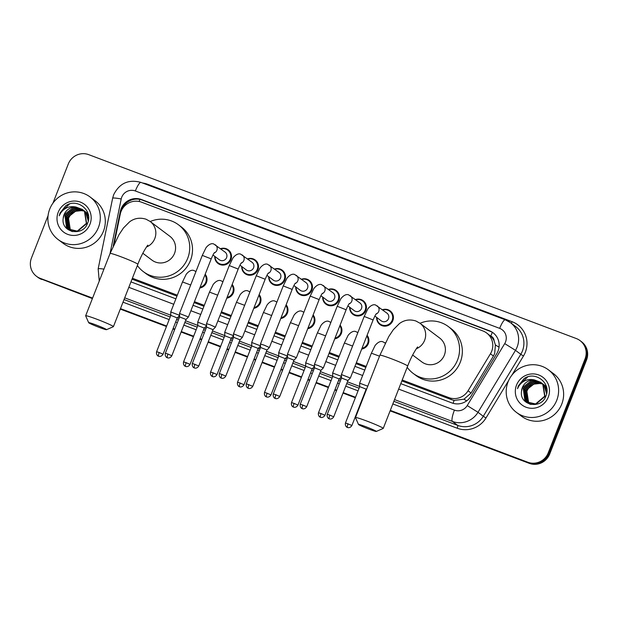 <?xml version="1.0" encoding="UTF-8"?>
<svg xmlns="http://www.w3.org/2000/svg" width="618" height="618" viewBox="0 0 618 618"><rect width="100%" height="100%" fill="white"/><g stroke="black" fill="none" stroke-linecap="round" stroke-linejoin="round"><path stroke-width="0.93" d="M367.092 335.304A8.521 8.312 126.9 0 1 361.7 349.062M340.109 325.13A8.521 8.312 126.9 0 1 334.717 338.88M313.125 314.956A8.521 8.312 126.9 0 1 307.733 328.706M286.142 304.774A8.521 8.312 126.9 0 1 280.75 318.533M259.158 294.601A8.521 8.312 126.9 0 1 253.766 308.351M232.175 284.427A8.521 8.312 126.9 0 1 226.783 298.177M205.191 274.245A8.521 8.312 126.9 0 1 199.799 288.003M220.526 248.691A8.521 8.312 126.9 0 1 230.939 259.591A8.521 8.312 126.9 0 1 214.77 256.354M247.509 258.865A8.521 8.312 126.9 0 1 257.915 269.765A8.521 8.312 126.9 0 1 241.754 266.528M328.459 289.394A8.521 8.312 126.9 0 1 338.865 300.294A8.521 8.312 126.9 0 1 322.696 297.057M382.426 309.749A8.521 8.312 126.9 0 1 392.832 320.649A8.521 8.312 126.9 0 1 376.663 317.413M355.443 299.575A8.521 8.312 126.9 0 1 365.848 310.475A8.521 8.312 126.9 0 1 349.68 307.231M301.476 279.22A8.521 8.312 126.9 0 1 311.881 290.12A8.521 8.312 126.9 0 1 295.721 286.883M274.492 269.046A8.521 8.312 126.9 0 1 284.898 279.946A8.521 8.312 126.9 0 1 268.737 276.702M401.855 380.927L451.65 399.707L454.145 400.41L463.956 399.213L471.078 393.04L493.458 356.045L494.67 353.535L495.404 344.968L494.083 340.796A5.323 5.199 -53.1 0 0 490.777 336.084A15.975 3.353 -69.3 0 1 492.353 332.376M402.21 380.016L448.861 397.606A15.975 15.589 -53.1 0 0 468.058 390.769L490.445 353.774A15.975 15.589 -53.1 0 0 491.673 351.287A15.975 15.589 -53.1 0 0 486.66 333.009A15.975 15.589 -53.1 0 0 482.882 330.931L141.476 202.163A15.975 15.589 -53.1 0 0 120.255 214.16L114.145 243.971M490.777 336.084L490.522 335.991A15.975 15.589 126.9 0 1 494.083 340.796M132.028 279.158L176.957 296.107M194.091 302.565L203.94 306.281M221.074 312.747L230.923 316.455M248.057 322.92L257.899 326.636M275.041 333.102L284.883 336.81M302.024 343.276L311.866 346.984M329.008 353.45L338.849 357.165M355.991 363.631L365.833 367.339M490.522 335.991L486.66 333.009M132.383 278.247L177.312 295.195M194.454 301.661L204.295 305.369M221.437 311.835L231.279 315.543M248.413 322.009L258.262 325.725M275.396 332.19L285.246 335.898M302.38 342.364L312.221 346.072M329.363 352.538L339.205 356.254M356.347 362.72L366.188 366.428M384.898 342.944A8.521 8.312 126.9 0 1 385.408 342.781M400.781 383.647L451.882 402.921A15.975 15.589 -53.1 0 0 471.078 396.084L496.818 353.542A15.975 15.589 -53.1 0 0 498.054 351.047A15.975 15.589 -53.1 0 0 493.04 332.77A15.975 15.589 -53.1 0 0 489.255 330.692L141.507 199.537A15.975 15.589 -53.1 0 0 120.294 211.534L113.241 245.941M121.383 210.699A15.975 15.589 126.9 0 1 142.248 200.093L489.997 331.248A15.975 15.589 126.9 0 1 493.403 333.056M52.955 203.129L68.297 163.986A15.975 15.589 126.9 0 1 88.729 154.654L576.262 338.533A15.975 15.589 126.9 0 1 580.047 340.611A15.975 15.589 126.9 0 1 585.061 358.88L548.22 452.894A15.975 15.589 126.9 0 1 527.787 462.225L390.306 410.375M92.584 298.092L40.247 278.355A15.975 15.589 126.9 0 1 36.47 276.277A15.975 15.589 126.9 0 1 31.456 258L48.08 215.582M362.411 399.854L362.009 399.707M355.535 397.266L343.199 392.615M336.725 390.167L335.026 389.533M328.552 387.084L316.215 382.434M309.742 379.993L308.05 379.352M301.569 376.91L289.239 372.26M282.758 369.819L281.066 369.178M274.585 366.737L262.256 362.086M255.775 359.637L254.083 359.004M247.602 356.555L235.273 351.905M228.791 349.464L227.1 348.822M220.626 346.381L208.289 341.731M201.816 339.29L200.116 338.649M193.643 336.207L181.306 331.557M174.832 329.108L173.133 328.475M166.659 326.026L120.479 308.614M580.047 340.611L581.53 341.723A15.975 15.589 126.9 0 1 586.544 360L549.703 454.014L548.962 453.457A15.975 15.589 126.9 0 1 528.529 462.789L390.213 410.622L528.529 462.789A15.975 15.589 126.9 0 0 548.962 453.457L585.802 359.444L548.962 453.457L548.22 452.894M580.789 341.167A15.975 15.589 126.9 0 1 585.802 359.444A15.975 15.589 126.9 0 0 580.789 341.167M92.391 298.579L40.989 278.911A15.975 15.589 126.9 0 1 37.211 276.833A15.975 15.589 126.9 0 0 40.989 278.911L92.491 298.332L40.247 278.355M362.318 400.101L361.916 399.946L362.318 400.101M355.443 397.505L343.106 392.855L355.443 397.505M336.632 390.414L334.933 389.773L336.632 390.414M328.459 387.331L316.122 382.681L328.459 387.331M309.649 380.232L307.949 379.599L309.649 380.232M301.476 377.15L289.139 372.499L301.476 377.15M282.665 370.058L280.966 369.417L282.665 370.058M274.492 366.976L262.156 362.326L274.492 366.976M255.682 359.885L253.983 359.243L255.682 359.885M247.509 356.802L235.172 352.152L247.509 356.802M228.699 349.703L227.007 349.07L228.699 349.703M220.526 346.621L208.196 341.97L220.526 346.621M201.715 339.529L200.023 338.888L201.715 339.529M193.542 336.447L181.213 331.796L193.542 336.447M174.732 329.355L173.04 328.714L174.732 329.355M166.559 326.273L120.386 308.853L166.559 326.273M130.954 281.885L175.891 298.826M193.025 305.292L202.866 309.008M220.008 315.474L229.85 319.182M246.991 325.647L256.833 329.355M273.975 335.821L283.816 339.537M300.958 346.003L310.8 349.711M327.942 356.177L337.783 359.885M354.925 366.35L364.767 370.066M549.703 454.014A15.975 15.589 126.9 0 1 529.271 463.345L390.12 410.862M362.218 400.34L361.824 400.194M355.342 397.753L343.013 393.094M336.532 390.653L334.84 390.012M328.367 387.571L316.03 382.921M309.556 380.479L307.857 379.838M301.383 377.397L289.046 372.747M282.573 370.298L280.873 369.664M274.4 367.216L262.063 362.565M255.589 360.124L253.89 359.483M247.416 357.042L235.079 352.391M228.606 349.95L226.906 349.309M220.433 346.868L208.096 342.217M201.623 339.769L199.923 339.135M193.449 336.686L181.113 332.036M174.639 329.595L172.94 328.954M166.466 326.513L120.294 309.1M41.738 279.467A15.975 15.589 126.9 0 1 37.953 277.389L36.47 276.277M508.05 381.916A26.62 25.979 126.9 0 1 548.398 369.819A26.62 25.979 126.9 0 1 556.756 400.286A26.62 25.979 126.9 0 1 516.409 412.376A26.62 25.979 126.9 0 1 508.05 381.916M548.398 369.819L553.411 373.589A26.62 25.979 126.9 0 1 561.77 404.056A26.62 25.979 126.9 0 1 521.422 416.146L516.409 412.376M541.391 382.843L533.056 381.113L523.562 388.575L525.076 400.186L526.953 402.055M527.1 402.163L535.883 404.195L544.983 396.439L543.083 384.527L540.966 382.488M541.252 382.727L532.762 380.897L523.268 388.351L524.775 399.97L526.799 401.939L535.59 403.971L544.69 396.215L542.789 384.303L540.673 382.264L534.269 379.885A12.036 11.742 126.9 0 0 521.507 391.341C519.22 405.532 541.129 409.703 545.771 396.362C551.974 383.6 535.427 370.445 524.149 378.564L518.34 385.902L517.529 388.676L518.826 386.119C522.573 380.696 527.726 378.618 534.269 379.885M541.932 383.353L534.238 382.001L524.736 389.464L526.25 401.074L527.563 402.465M528.274 403.052L530.514 404.35M541.793 383.222L533.937 381.777L524.443 389.24L525.957 400.85L527.409 402.364M527.981 402.828L531.171 404.489M542.442 383.902L535.412 382.89L525.918 390.352L527.432 401.963L528.205 402.836M542.318 383.763L535.118 382.666L525.624 390.128L527.139 401.739L528.042 402.751M529.163 403.716L529.78 404.149M528.877 403.168L526.721 399.29A12.036 11.742 126.9 0 1 534.076 384.118C530.615 385.454 528.189 387.756 526.799 391.016L528.707 403.09M540.82 382.38L531.874 380.232L522.38 387.687L521.507 391.341M546.891 392.005L544.257 385.416L542.148 383.376M546.606 393.805L543.964 385.192L541.855 383.152M546.791 388.39L543.322 384.257M546.868 388.969L545.146 386.08L543.029 384.041M546.521 387.069L544.504 385.145M546.575 387.293L544.211 384.921M548.282 397.088A17.358 16.941 126.9 0 1 526.08 407.231A17.358 16.941 126.9 0 1 516.524 385.114A17.358 16.941 126.9 0 1 538.726 374.971A17.358 16.941 126.9 0 1 548.282 397.088M534.076 384.118L541.005 383.33M527.718 376.926L518.371 385.926L517.529 388.676M365.748 426.675A9.587 0.572 -158.6 0 0 358.502 424.473A9.587 0.572 -158.6 0 0 369.093 429.186A9.587 0.572 -158.6 0 0 376.316 431.449A9.587 0.572 -158.6 0 0 365.748 426.675M358.502 424.473L355.489 417.598A14.909 0.888 21.4 0 1 355.481 417.544A14.909 0.888 21.4 0 1 366.76 421.028A14.909 0.888 21.4 0 1 383.237 428.421A14.909 0.888 21.4 0 1 383.191 428.459L376.316 431.449M412.631 355.018L421.777 361.885A14.909 14.546 -53.1 0 0 444.365 355.118A14.909 14.546 -53.1 0 0 439.692 338.054L419.954 323.222L415.891 320.989C409.827 319.081 404.334 319.939 399.421 323.577L393.303 329.734L388.792 336.516L379.916 355.195L355.481 417.544M420.031 323.276A29.278 28.575 126.9 0 1 448.328 326.567A29.278 28.575 126.9 0 1 457.521 360.078A29.278 28.575 126.9 0 1 413.133 373.38A29.278 28.575 126.9 0 1 407.192 367.293M448.328 326.567L451.109 328.66A29.278 28.575 126.9 0 1 460.302 362.171A29.278 28.575 126.9 0 1 415.922 375.474L413.133 373.38M95.921 324.906A9.587 0.572 -158.6 0 0 88.675 322.704A9.587 0.572 -158.6 0 0 99.266 327.416A9.587 0.572 -158.6 0 0 106.489 329.688A9.587 0.572 -158.6 0 0 95.921 324.906M88.675 322.704L85.663 315.837A14.909 0.888 21.4 0 1 85.655 315.775A14.909 0.888 21.4 0 1 96.933 319.259A14.909 0.888 21.4 0 1 113.411 326.652A14.909 0.888 21.4 0 1 113.364 326.698L106.489 329.688M142.804 253.249L151.951 260.124A14.909 14.546 -53.1 0 0 174.539 253.349A14.909 14.546 -53.1 0 0 169.865 236.292L150.128 221.453L146.064 219.22C140 217.312 134.508 218.177 129.595 221.816L123.476 227.972L118.965 234.747L110.089 253.434L85.655 315.775M150.205 221.514A29.278 28.575 126.9 0 1 178.502 224.805A29.278 28.575 126.9 0 1 187.694 258.309A29.278 28.575 126.9 0 1 143.306 271.611A29.278 28.575 126.9 0 1 137.366 265.524M178.502 224.805L181.283 226.899A29.278 28.575 126.9 0 1 190.475 260.402A29.278 28.575 126.9 0 1 146.095 273.704L143.306 271.611M376.424 313.612C375.991 314.531 376.231 312.731 373.11 319.946L364.187 316.447L367.447 309.734C367.602 308.722 372.013 303.438 375.636 305.037L386.992 313.179A4.79 4.674 126.9 0 1 388.49 318.664A4.79 4.674 126.9 0 1 381.229 320.842L374.863 316.061M382.751 309.997A7.988 7.795 126.9 0 1 392.16 320.325A7.988 7.795 126.9 0 1 376.988 317.652M333.705 416.841C331.827 419.939 329.031 418.857 329.695 418.942L329.263 418.811A3.461 0.726 110.7 0 1 329.224 418.788A3.461 0.726 -69.3 0 1 329.881 415.118L333.705 416.841L347.942 380.518L350.344 378.038L341.422 374.539L364.187 316.447M347.942 380.518L341.499 378L341.422 374.547M349.44 303.438C349.008 304.357 349.247 302.557 346.126 309.772L337.204 306.273L340.464 299.552C340.618 298.548 345.029 293.256 348.652 294.863L360.008 303.005A4.79 4.674 126.9 0 1 361.515 308.49A4.79 4.674 126.9 0 1 354.245 310.669L347.888 305.879M355.767 299.815A7.988 7.795 126.9 0 1 365.176 310.151A7.988 7.795 126.9 0 1 350.004 307.478M318.061 365.485L314.438 364.365L314.516 367.826L320.958 370.344L323.361 367.857L318.061 365.485M322.457 293.256C322.024 294.183 322.272 292.384 319.143 299.591L310.221 296.099L313.481 289.379C313.635 288.374 318.046 283.083 321.669 284.689L333.025 292.832A4.79 4.674 126.9 0 1 334.531 298.316A4.79 4.674 126.9 0 1 327.27 300.487L320.904 295.705M328.784 289.641A7.988 7.795 126.9 0 1 338.193 299.969A7.988 7.795 126.9 0 1 323.029 297.304M279.745 396.486C277.861 399.583 275.072 398.51 275.728 398.587L275.296 398.463A3.461 0.726 110.7 0 1 275.257 398.44A3.461 0.726 -69.3 0 1 275.914 394.771L279.745 396.486L293.975 360.163L296.377 357.691L287.455 354.184L310.221 296.099M293.975 360.163L287.532 357.644L287.455 354.191M295.474 283.083C295.049 284.002 295.288 282.202 292.159 289.417L283.237 285.918L286.497 279.205C286.652 278.193 291.063 272.909 294.686 274.508L306.041 282.65A4.79 4.674 126.9 0 1 307.548 288.135A4.79 4.674 126.9 0 1 300.286 290.313L293.921 285.531M301.8 279.467A7.988 7.795 126.9 0 1 311.209 289.796A7.988 7.795 126.9 0 1 296.045 287.123M264.102 345.13L260.472 344.01L260.549 347.471L266.991 349.989L269.394 347.509L264.102 345.13M268.49 272.909C268.065 273.828 268.305 272.028 265.176 279.243L256.254 275.744L259.514 269.023C259.668 268.019 264.087 262.727 267.702 264.334L279.058 272.476A4.79 4.674 126.9 0 1 280.564 277.961A4.79 4.674 126.9 0 1 273.303 280.139L266.937 275.35M274.817 269.286A7.988 7.795 126.9 0 1 284.226 279.622A7.988 7.795 126.9 0 1 269.062 276.949M225.779 376.13C223.901 379.228 221.105 378.154 221.762 378.239L221.337 378.108A3.461 0.726 110.7 0 1 221.298 378.085A3.461 0.726 -69.3 0 1 221.955 374.415L225.779 376.13L240.008 339.815L242.41 337.335L233.488 333.836L256.254 275.744M240.008 339.815L233.565 337.297M241.507 262.727C241.082 263.654 241.321 261.854 238.193 269.062L229.27 265.57L232.53 258.849C232.685 257.845 237.103 252.553 240.719 254.16L252.074 262.302A4.79 4.674 126.9 0 1 253.581 267.779A4.79 4.674 126.9 0 1 246.319 269.958L239.954 265.176M247.833 259.112A7.988 7.795 126.9 0 1 257.243 269.44A7.988 7.795 126.9 0 1 242.078 266.775M210.135 324.774L206.505 323.654L206.582 327.115L213.025 329.633L215.427 327.161L210.135 324.774M214.523 252.553C214.098 253.473 214.338 251.673 211.209 258.888L202.287 255.388L205.547 248.668C205.701 247.663 210.12 242.38 213.735 243.979L225.091 252.121A4.79 4.674 126.9 0 1 226.597 257.606A4.79 4.674 126.9 0 1 219.336 259.784L212.971 255.002M220.85 248.938A7.988 7.795 126.9 0 1 230.259 259.266A7.988 7.795 126.9 0 1 215.095 256.594M171.812 355.775C169.935 358.88 167.138 357.799 167.795 357.884L167.37 357.752A3.461 0.726 110.7 0 1 167.331 357.729A3.461 0.726 -69.3 0 1 167.988 354.06L171.812 355.775L186.041 319.46L188.444 316.98L179.521 313.481L202.287 255.388M186.041 319.46L179.599 316.941L179.521 313.488M366.142 389.155L359.707 386.636L359.63 383.175L367.772 386.18M366.837 335.96A7.988 7.795 126.9 0 1 362.001 348.289M324.929 415.296C323.052 418.394 320.255 417.32 320.92 417.397L320.487 417.274A3.461 0.726 110.7 0 1 320.448 417.25A3.461 0.726 -69.3 0 1 321.105 413.581L324.929 415.296L339.166 378.973L332.723 376.455L332.646 373.002L341.46 376.377M339.854 325.779A7.988 7.795 126.9 0 1 335.018 338.108M297.953 405.114C296.068 408.22 293.28 407.138 293.936 407.223L293.504 407.092A3.461 0.726 110.7 0 1 293.465 407.069A3.461 0.726 -69.3 0 1 294.122 403.399L297.953 405.114L312.183 368.799L305.74 366.281L305.663 362.82L314.477 366.204M312.87 315.605A7.988 7.795 126.9 0 1 308.034 327.934M270.97 394.941C269.085 398.038 266.296 396.965 266.953 397.05L266.52 396.918A3.461 0.726 110.7 0 1 266.482 396.895A3.461 0.726 -69.3 0 1 267.138 393.226L270.97 394.941L285.199 358.625L278.757 356.107M287.494 356.022L278.679 352.646L290.429 322.658L293.689 315.937C293.844 314.933 298.262 309.641 301.878 311.248L303.508 312.075A4.79 4.674 126.9 0 1 303.847 312.36M285.887 305.431A7.988 7.795 126.9 0 1 281.051 317.752M243.986 384.767C242.109 387.865 239.313 386.791 239.969 386.868L239.545 386.737A3.461 0.726 110.7 0 1 239.498 386.721A3.461 0.726 -69.3 0 1 240.163 383.052L243.986 384.767L258.216 348.444L251.773 345.925L251.696 342.465L260.51 345.848M258.903 295.249A7.988 7.795 126.9 0 1 254.075 307.579M217.003 374.585C215.126 377.691 212.329 376.609 212.986 376.694L212.561 376.563A3.461 0.726 110.7 0 1 212.522 376.54A3.461 0.726 -69.3 0 1 213.179 372.87L217.003 374.585L231.232 338.27L224.79 335.752M233.527 335.674L224.713 332.291L236.462 302.302L239.722 295.589C239.877 294.577 244.295 289.294 247.911 290.893L249.541 291.727A4.79 4.674 126.9 0 1 249.881 292.005M231.92 285.076A7.988 7.795 126.9 0 1 227.092 297.405M190.02 364.411C188.142 367.509 185.346 366.435 186.003 366.52L185.578 366.389A3.461 0.726 110.7 0 1 185.539 366.366A3.461 0.726 -69.3 0 1 186.196 362.696L190.02 364.411L204.249 328.096L197.806 325.57L197.729 322.125L206.543 325.493M204.937 274.902A7.988 7.795 126.9 0 1 200.108 287.223M163.036 354.238C161.159 357.335 158.362 356.262 159.019 356.339L158.594 356.207A3.461 0.726 110.7 0 1 158.556 356.192A3.461 0.726 -69.3 0 1 159.212 352.523L163.036 354.238L177.266 317.915L170.823 315.396L170.746 311.943L179.568 315.319M49.734 209.062A26.62 25.979 126.9 0 1 90.081 196.972A26.62 25.979 126.9 0 1 98.44 227.432A26.62 25.979 126.9 0 1 58.092 239.521A26.62 25.979 126.9 0 1 49.734 209.062M90.081 196.972L95.095 200.734A26.62 25.979 126.9 0 1 103.453 231.202A26.62 25.979 126.9 0 1 63.106 243.291L58.092 239.521M83.075 209.996L74.739 208.258L65.245 215.721L66.759 227.331L68.637 229.201M68.783 229.309L77.567 231.341L86.667 223.585L84.766 211.673L82.65 209.633M82.936 209.873L74.446 208.042L64.952 215.504L66.458 227.115L68.482 229.085L77.273 231.117L86.373 223.361L84.473 211.456L82.356 209.409L75.952 207.038A12.036 11.742 126.9 0 0 63.19 218.494C60.904 232.677 82.812 236.849 87.455 223.507C93.658 210.746 77.111 197.59 65.832 205.709L60.023 213.048L59.212 215.829L60.51 213.264C64.257 207.841 69.409 205.763 75.952 207.038M83.615 210.499L75.921 209.147L66.427 216.609L67.934 228.22L69.247 229.61M69.958 230.197L72.198 231.495M83.484 210.367L75.628 208.93L66.126 216.385L67.64 228.003L69.092 229.51M69.664 229.973L72.854 231.634M84.125 211.047L77.096 210.035L67.601 217.497L69.116 229.108L69.888 229.989M84.002 210.908L76.802 209.811L67.308 217.273L68.822 228.884L69.726 229.896M70.846 230.862L71.464 231.294M70.56 230.321L68.405 226.435A12.036 11.742 126.9 0 1 75.759 211.263C72.298 212.607 69.873 214.902 68.49 218.162L70.39 230.236M82.503 209.525L73.557 207.378L64.063 214.84L63.19 218.494M88.575 219.151L85.941 212.561L83.832 210.522M88.289 220.95L85.647 212.337L83.538 210.298M88.474 215.535L85.014 211.402M88.552 216.115L86.829 213.225L84.712 211.186M88.212 214.222L86.188 212.291M88.258 214.438L85.894 212.067M89.965 224.234A17.358 16.941 126.9 0 1 67.764 234.376A17.358 16.941 126.9 0 1 58.208 212.26A17.358 16.941 126.9 0 1 80.41 202.117A17.358 16.941 126.9 0 1 89.965 224.234M75.759 211.263L82.688 210.475M69.401 204.079L60.054 213.079L59.212 215.829M493.458 356.045L490.445 353.774M123.67 205.995A15.975 1.522 11.6 0 1 124.519 206.095M453.102 403.322A15.975 3.353 -69.3 0 1 454.145 400.41M463.956 399.213L466.667 400.866M495.404 344.968L499.043 347.177M139.058 201.476A15.975 3.353 -69.3 0 1 139.954 199.429M471.078 393.04L468.058 390.769M451.65 399.707L448.861 397.606M489.997 331.248L489.255 330.692M398.649 389.093L454.423 410.128A10.645 10.39 -53.1 0 0 467.223 405.57L504.713 343.608A10.645 10.39 -53.1 0 0 499.676 328.374L135.357 190.97A10.645 10.39 -53.1 0 0 121.213 198.965L110.019 253.612M141.089 182.472A10.645 2.233 110.7 0 0 140.974 182.403L505.285 319.807A10.645 2.233 110.7 0 1 505.408 319.869A21.298 20.78 126.9 0 1 510.445 322.642A21.298 20.78 126.9 0 1 517.135 347.015A21.298 20.78 126.9 0 1 515.489 350.336L520.781 354.315A21.298 20.78 -53.1 0 0 522.426 350.993A21.298 20.78 -53.1 0 0 515.736 326.621L510.445 322.642L505.285 319.807A10.645 2.233 110.7 0 0 499.676 328.374M135.357 190.97A10.645 2.233 110.7 0 1 140.974 182.403C128.59 179.081 119.498 183.183 113.681 194.701L112.638 198.224A10.645 1.012 11.6 0 1 121.213 198.965M142.634 183.028A23.955 23.384 126.9 0 1 147.818 184.326L512.129 321.723A2.665 0.556 -69.3 0 1 511.349 323.314M512.129 321.723A23.955 23.384 126.9 0 1 525.323 352.26A23.955 23.384 126.9 0 1 523.477 355.999L511.851 375.203M508.653 380.495L485.987 417.961A23.955 23.384 126.9 0 1 457.189 428.22L392.832 403.948M364.929 393.427L364.535 393.272M358.054 390.831L345.725 386.18M339.243 383.739L337.552 383.098M331.07 380.657L318.741 376.007M312.26 373.558L310.568 372.924M304.095 370.476L291.758 365.825M285.284 363.384L283.585 362.743M277.111 360.302L264.774 355.651M258.301 353.21L256.601 352.569M250.128 350.128L237.791 345.477M231.317 343.029L229.618 342.395M223.144 339.946L210.808 335.296M204.334 332.855L202.634 332.214M196.161 329.773L183.824 325.122M177.351 322.681L175.651 322.04M169.177 319.599L123.005 302.179M527.787 462.225L529.271 463.345M585.061 358.88L586.544 360M504.713 343.608L515.489 350.336L478 412.299L483.291 416.277L520.781 354.315L523.477 355.999M467.223 405.57L478 412.299A21.298 20.78 126.9 0 1 452.407 421.422L457.691 425.393A21.298 20.78 -53.1 0 0 483.291 416.277L485.987 417.961M454.423 410.128A10.645 2.233 110.7 0 0 452.407 421.422L394.539 399.591M359.699 386.459L347.432 381.824M340.951 379.382L339.352 378.78M332.716 376.277L320.448 371.65M313.967 369.209L312.368 368.606M305.732 366.103L293.465 361.476M286.984 359.035L285.392 358.432M278.749 355.929L266.482 351.294M260 348.853L258.409 348.251M251.765 345.748L239.498 341.121M233.025 338.679L231.426 338.077M224.782 335.574L212.515 330.947M206.041 328.506L204.442 327.903M197.806 325.392L185.531 320.765M179.058 318.324L177.459 317.722M170.823 315.219L124.705 297.83M124.033 299.552L170.205 316.972M176.686 319.413L178.378 320.054M184.852 322.496L197.188 327.146M203.662 329.587L205.361 330.228M211.835 332.669L224.172 337.32M230.645 339.769L232.345 340.402M238.818 342.851L251.155 347.501M257.629 349.942L259.328 350.584M265.802 353.025L278.139 357.675M284.612 360.116L286.312 360.757M292.785 363.199L305.122 367.857M311.596 370.298L313.295 370.939M319.769 373.38L332.105 378.031M338.579 380.472L340.279 381.113M346.752 383.554L359.089 388.204M365.562 390.646L365.956 390.8M393.859 401.321L457.691 425.393A2.665 0.556 -69.3 0 1 457.189 428.22M128.822 287.324L173.751 304.272M190.892 310.738L200.734 314.446M217.876 320.912L227.718 324.628M244.859 331.086L254.701 334.801M271.843 341.267L281.684 344.975M298.826 351.441L308.668 355.157M325.81 361.615L335.651 365.331M352.793 371.797L362.635 375.505M147.818 184.326A2.665 0.556 -69.3 0 1 147.578 184.898M112.638 198.224L98.162 268.869A10.645 1.012 11.6 0 1 103.932 269.131M120.873 211.966L120.294 211.534M142.248 200.093L141.507 199.537M416.293 348.791A14.909 14.546 -53.1 0 0 419.954 323.222M417.49 347.254C418.765 345.184 412.445 353.372 407.671 366.072A14.909 0.888 -158.6 0 0 391.194 358.679A14.909 0.888 -158.6 0 0 379.916 355.195M146.466 247.022A14.909 14.546 -53.1 0 0 150.128 221.453M147.663 245.493C148.938 243.415 142.619 251.611 137.845 264.311A14.909 0.888 -158.6 0 0 121.367 256.918A14.909 0.888 -158.6 0 0 110.089 253.434M377.258 305.871A4.79 4.674 126.9 0 1 376.03 314.106M329.881 415.118L327.262 414.315L341.499 377.992M302.897 404.945A3.461 0.726 -69.3 0 0 302.241 408.614A3.461 0.726 110.7 0 0 302.279 408.637L302.712 408.768C302.055 408.683 304.844 409.757 306.729 406.659L300.278 404.133L314.516 367.818M350.282 295.69A4.79 4.674 126.9 0 1 349.046 303.932M323.299 285.516A4.79 4.674 126.9 0 1 322.063 293.759M275.914 394.771L273.295 393.96L287.532 357.644M248.938 384.589A3.461 0.726 -69.3 0 0 248.274 388.259A3.461 0.726 110.7 0 0 248.32 388.282L248.745 388.413C248.088 388.328 250.885 389.41 252.762 386.312L246.319 383.786L260.549 347.463M296.316 275.342A4.79 4.674 126.9 0 1 295.08 283.577M269.332 265.161A4.79 4.674 126.9 0 1 268.096 273.403M221.955 374.415L219.336 373.604L233.565 337.289L233.488 333.844M194.971 364.241A3.461 0.726 -69.3 0 0 194.315 367.911A3.461 0.726 110.7 0 0 194.353 367.934L194.778 368.058C194.122 367.98 196.918 369.054 198.795 365.956L192.352 363.43L206.582 327.115M242.349 254.987A4.79 4.674 126.9 0 1 241.113 263.229M215.365 244.813A4.79 4.674 126.9 0 1 214.137 253.048M167.988 354.06L165.369 353.257L179.599 316.934M348.089 423.755A3.461 0.726 -69.3 0 0 347.432 427.424A3.461 0.726 110.7 0 0 347.471 427.447L347.903 427.579C347.239 427.494 350.035 428.568 351.912 425.47L345.47 422.944L359.707 386.629M379.522 356.2L371.379 353.187L374.639 346.466C374.794 345.462 379.205 340.17 382.828 341.777L384.458 342.604A4.79 4.674 126.9 0 1 385.161 343.268M352.584 346.049L344.396 343.013L347.656 336.292C347.81 335.288 352.221 329.997 355.844 331.603L357.474 332.43A4.79 4.674 126.9 0 1 357.814 332.716M321.105 413.581L318.486 412.77L332.723 376.455M325.601 335.868L317.413 332.832L320.672 326.119C320.827 325.107 325.246 319.823 328.861 321.422L330.491 322.256A4.79 4.674 126.9 0 1 330.831 322.534L330.491 322.256M294.122 403.399L291.503 402.596L305.74 366.273M298.625 325.694L290.429 322.658M267.138 393.226L264.519 392.415L278.757 356.099L278.679 352.654M271.642 315.52L263.446 312.484L266.706 305.763C266.86 304.759 271.279 299.467 274.894 301.074L276.524 301.901A4.79 4.674 126.9 0 1 276.864 302.187M240.163 383.052L237.544 382.241L251.773 345.918M244.658 305.338L236.462 302.302M213.179 372.87L210.56 372.067L224.79 335.744L224.713 332.299M217.675 295.165L209.487 292.129L212.746 285.408C212.901 284.404 217.312 279.112 220.927 280.719L222.557 281.545A4.79 4.674 126.9 0 1 222.897 281.831M186.196 362.696L183.577 361.885L197.806 325.57M190.692 284.991L182.503 281.955L185.763 275.234C185.918 274.23 190.329 268.938 193.944 270.545L195.574 271.372A4.79 4.674 126.9 0 1 195.914 271.657L195.574 271.372M159.212 352.523L156.593 351.712L170.823 315.389M98.162 268.869L99.259 281.059M407.671 366.072L383.237 428.421M137.845 264.311L113.411 326.652M389.649 311.186L392.152 313.063M380.055 323.956L382.55 325.833M373.11 319.946L350.344 378.038M327.262 414.315C326.528 417.861 329.324 418.981 328.799 418.595L329.263 418.811M362.666 301.012L365.168 302.89M337.204 306.273L314.438 364.365M353.071 313.774L355.566 315.659M346.126 309.772L323.361 367.857M306.729 406.659L320.958 370.344M300.278 404.133C299.545 407.679 302.341 408.799 301.816 408.421L302.279 408.637M335.69 290.831L338.185 292.716M326.088 303.6L328.591 305.477M319.143 299.591L296.377 357.683M273.295 393.96C272.569 397.505 275.358 398.625 274.84 398.247L275.296 398.463M308.706 280.657L311.202 282.534M283.237 285.918L260.472 344.01M299.104 293.426L301.607 295.304M292.159 289.417L269.394 347.509M252.762 386.312L266.991 349.989M246.319 383.786C245.585 387.331 248.374 388.452 247.857 388.065L248.32 388.282M281.723 270.483L284.218 272.36M272.121 283.245L274.624 285.122M265.176 279.243L242.41 337.328M219.336 373.604C218.602 377.15 221.391 378.27 220.873 377.892L221.337 378.108M254.74 260.302L257.235 262.186M229.27 265.57L206.505 323.654M245.137 273.071L247.64 274.948M238.193 269.062L215.427 327.154M198.795 365.956L213.025 329.633M192.352 363.43C191.619 366.976 194.407 368.096 193.89 367.718L194.353 367.934M227.756 250.128L230.251 252.005M218.162 262.897L220.657 264.774M211.209 258.888L188.444 316.98M165.369 353.257C164.635 356.795 167.424 357.915 166.906 357.536L167.37 357.752M385.215 343.175L384.458 342.604M351.912 425.47L366.15 389.155L366.914 388.359M371.379 353.187L359.63 383.175M345.47 422.944C344.736 426.49 347.532 427.61 347.007 427.231L347.471 427.447M339.166 378.981L341.468 376.601M366.984 335.582L367.648 336.084M344.396 343.013L332.646 372.994M318.486 412.77C317.752 416.316 320.549 417.436 320.024 417.057L320.487 417.274M312.183 368.799L314.485 366.428M340 325.408L340.665 325.902M317.413 332.832L305.663 362.82M291.503 402.596C290.769 406.134 293.565 407.254 293.04 406.876L293.504 407.092M285.199 358.625L287.501 356.246M313.017 315.226L313.681 315.728M264.519 392.415C263.793 395.96 266.582 397.08 266.064 396.702L266.52 396.918M258.216 348.452L260.518 346.072M286.034 305.053L286.698 305.555M263.446 312.484L251.696 342.465M237.544 382.241C236.81 385.786 239.599 386.907 239.081 386.528L239.545 386.737M231.232 338.27L233.534 335.898M259.05 294.879L259.714 295.373M210.56 372.067C209.826 375.605 212.615 376.725 212.098 376.347L212.561 376.563M204.249 328.096L206.551 325.717M232.067 284.697L232.731 285.199M209.487 292.129L197.729 322.117M183.577 361.885C182.843 365.431 185.632 366.551 185.114 366.173L185.578 366.389M177.266 317.922L179.568 315.543M205.083 274.523L205.748 275.025M182.503 281.955L170.746 311.935M156.593 351.712C155.86 355.257 158.648 356.377 158.131 355.999L158.594 356.207"/></g></svg>
